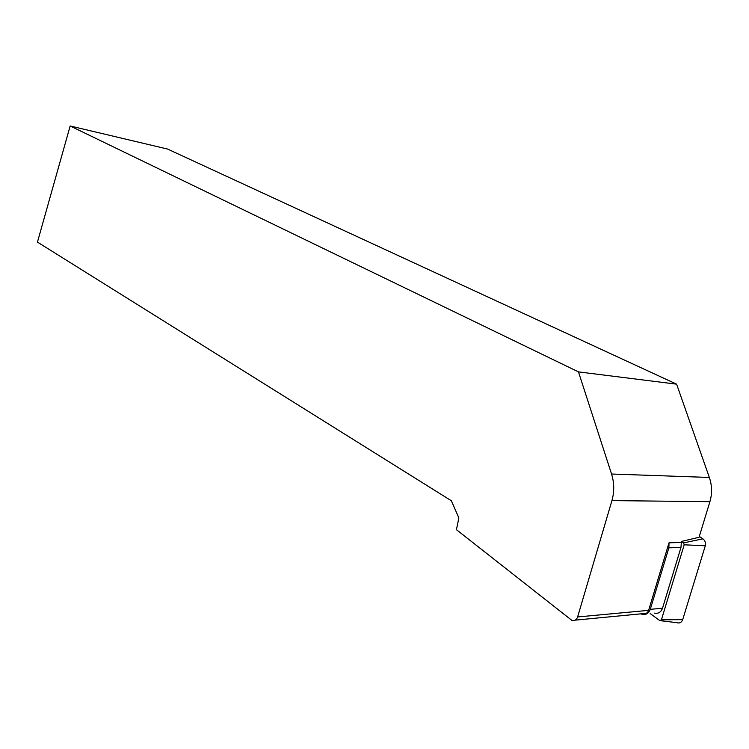 <?xml version="1.0" encoding="UTF-8"?>
<svg xmlns="http://www.w3.org/2000/svg" width="749" height="749" viewBox="0 0 749 749"><rect width="100%" height="100%" fill="white"/><g stroke="black" fill="none" stroke-linecap="round" stroke-linejoin="round"><path stroke-width="1.12" d="M578.471 371.888L611.549 474.014C614.311 482.871 614.442 491.737 611.933 500.613L577.61 616.961C576.533 619.872 574.642 621.033 571.964 620.453L456.441 529.683L458.856 517.924L451.347 500.763L37.45 242.105L70.163 125.982L578.471 371.888L676.6 384.162L709.35 477.459C712.084 485.521 712.271 493.591 709.912 501.671L699.042 537.305L681.421 541.443L680.972 547.435L662.528 608.216C660.974 612.27 658.231 613.899 654.308 613.103M681.122 542.454L669.016 542.819L668.866 547.856L650.282 609.34C648.718 613.44 645.966 615.088 642.024 614.292L640.901 613.852M575.204 620.144L643.11 613.637C645.741 614.18 647.576 613.075 648.615 610.351L669.016 542.819M676.6 384.162L167.617 149.07L70.163 125.982M681.421 541.443L683.556 542.903L684.202 544.804L705.286 545.796C705.942 542.922 705.155 540.609 702.899 538.849L699.304 536.434M705.286 545.796L682.695 619.657C681.524 622.541 679.521 623.543 676.693 622.653L660.487 620.706M684.202 544.804L661.423 619.798L659.803 620.621L650.169 613.506M668.866 547.856L680.972 547.435M650.282 609.34L662.528 608.216M577.61 616.961L648.615 610.351M611.933 500.613L709.912 501.671M611.549 474.014L709.35 477.459M683.556 542.903L702.899 538.849M661.423 619.798L682.695 619.657"/></g></svg>

